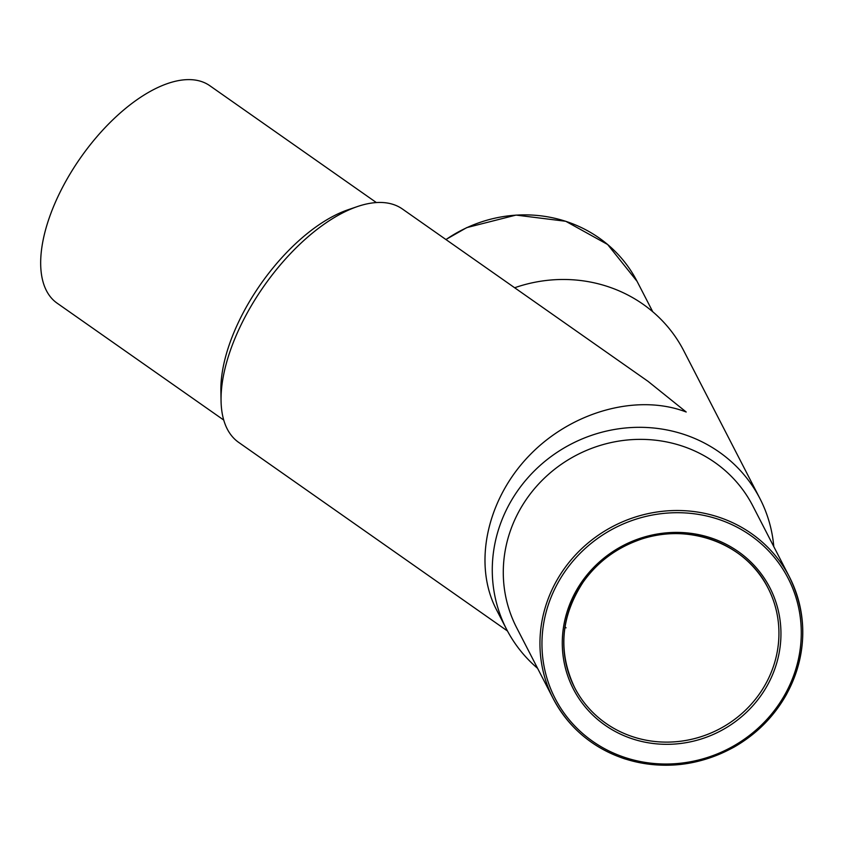 <?xml version="1.0" encoding="UTF-8"?>
<svg xmlns="http://www.w3.org/2000/svg" width="845" height="845" viewBox="0 0 845 845"><rect width="100%" height="100%" fill="white"/><g stroke="black" fill="none" stroke-linecap="round" stroke-linejoin="round"><path stroke-width="1.27" d="M564.999 626.874L566.065 627.846L564.925 627.402M514.647 287.754A142.552 135.031 -27.3 0 1 683.795 350.823L759.982 498.666A142.552 135.031 -27.3 0 1 773.788 546.609M537.6 668.332A142.552 135.031 -27.3 0 1 506.567 629.271A142.552 135.031 -27.3 0 1 571.41 443.931A142.552 135.031 -27.3 0 1 759.982 498.666M506.567 629.271L496.321 609.403C472.915 564.185 486.678 499.744 529.15 455.698C571.505 411.557 637.341 393.242 686.193 412.011L648.052 381.349L402.41 209A142.552 69.058 -54.9 0 0 357.414 206.56A142.552 69.058 -54.9 0 0 221.063 400.9A142.552 69.058 -54.9 0 0 238.67 442.389L507.454 630.983M516.601 627.592A132.855 125.852 -27.3 0 1 577.04 454.853A132.855 125.852 -27.3 0 1 752.789 505.859L789.452 576.998A132.855 125.852 -27.3 0 1 786.41 694.432A132.855 125.852 -27.3 0 1 668.057 765.19A132.855 125.852 -27.3 0 1 553.264 698.72A132.855 125.852 -27.3 0 1 613.702 525.991A132.855 125.852 -27.3 0 1 789.452 576.998C808.137 615.836 807.133 655.012 786.42 694.537C773.988 716.581 756.634 734.041 734.368 746.927C698.709 766.436 661.962 770.344 624.149 758.662C592.334 747.688 568.706 727.703 553.264 698.72L516.601 627.592M221.063 400.9L220.883 390.918A132.855 64.357 -54.9 0 1 347.96 209.792L357.414 206.56M223.745 420.071L57.154 303.197A132.855 64.357 -54.9 0 1 80.771 157.466A132.855 64.357 -54.9 0 1 209.771 85.683L376.352 202.557M765.549 684.165A108.762 103.027 -27.3 0 1 668.659 742.1A108.762 103.027 -27.3 0 1 574.674 687.682A108.762 103.027 -27.3 0 1 624.159 546.271A108.762 103.027 -27.3 0 1 768.031 588.035A108.762 103.027 -27.3 0 1 765.549 684.165M785.132 694.178A131.081 124.173 -27.3 0 1 560.594 707.952A131.081 124.173 -27.3 0 1 669.124 512.957A131.081 124.173 -27.3 0 1 785.132 694.178M767.334 685.432A110.537 104.706 -27.3 0 1 577.991 697.04A110.537 104.706 -27.3 0 1 669.515 532.614A110.537 104.706 -27.3 0 1 767.334 685.432M445.98 239.568A132.855 125.852 -27.3 0 1 637.088 281.364L652.752 311.752M445.896 239.515L466.736 227.622L516.031 215.084L565.77 221.284L607.629 244.49L637.088 281.364M574.674 687.682C557.837 651.907 560.657 616.734 583.113 582.163C596.739 562.981 614.674 549.176 636.929 540.747C686.362 521.323 746.029 542.891 768.031 588.035"/></g></svg>
